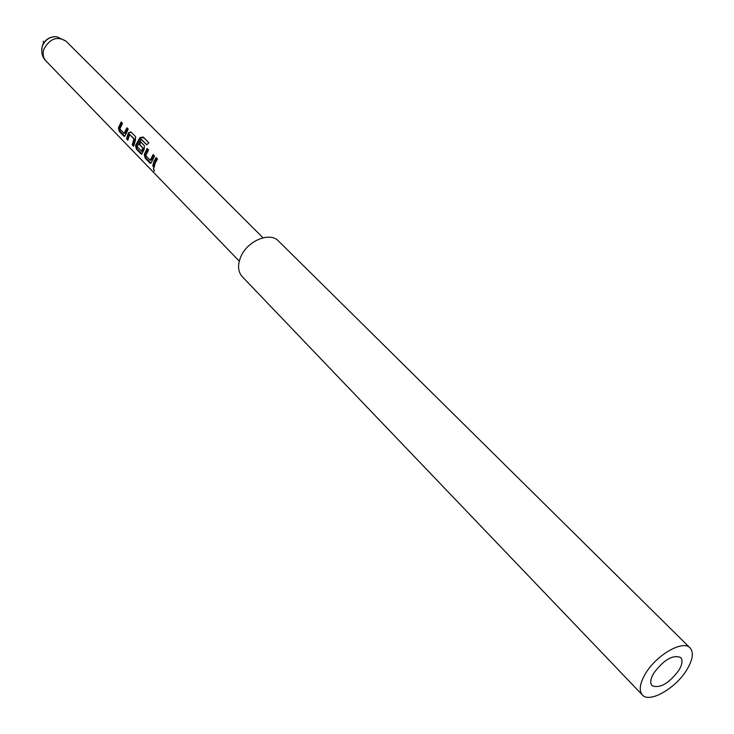 <?xml version="1.0" encoding="UTF-8"?>
<svg xmlns="http://www.w3.org/2000/svg" width="734" height="734" viewBox="0 0 734 734"><rect width="100%" height="100%" fill="white"/><g stroke="black" fill="none" stroke-linecap="round" stroke-linejoin="round"><path stroke-width="1.1" d="M153.461 168.15L154.314 170.233M153.378 168.058L154.158 171.27L153.378 168.058M152.745 165.976L153.791 161.709L156.094 157.571L157.48 158.984L155.177 163.132L154.131 167.389L152.745 165.976L154.241 166.49M149.91 163.049L145.13 158.122L144.295 154.388L147.167 148.461L148.534 149.855L145.8 155.7L150.213 160.251L153.149 154.571L154.525 155.975L151.626 161.93L150.516 163.37L149.91 163.049L151.076 163.122M143.359 151.002L141.662 154.25L141.075 153.938L136.368 149.085L135.542 145.378L139.928 137.616L143.194 137.019L148.883 142.791L146.736 144.818L141.157 139.423L137.12 146.561L141.653 151.222L142.809 148.02L138.974 144.093L140.488 141.644L144.359 145.598L144.194 149.185L143.359 151.002M132.276 144.873L133.927 138.928L129.634 134.533L127.817 140.277L126.505 138.919L128.312 132.918L130.872 131.854L135.607 136.671L135.441 140.222L133.606 146.24L132.276 144.873L133.716 145.35M123.789 136.12L119.229 131.414L118.413 127.771L121.193 121.954L122.495 123.284L119.844 129.028L124.074 133.368L126.909 127.78L128.221 129.129L125.422 134.983L124.358 136.423L123.789 136.12L124.89 136.175M690.098 647.948L278.498 241.027C269.855 231.357 246.963 240.991 240.633 257.194C237.431 265.277 237.981 271.773 242.257 276.672L642.342 694.933C649.471 703.622 676.454 687.914 687.263 669.078C692.878 659.371 693.823 652.324 690.098 647.948C683.06 639.47 655.801 655.26 645.085 674.307C639.718 683.804 638.8 690.685 642.342 694.933M678.996 670.105C682.336 664.307 682.895 660.095 680.684 657.49C672.794 654.48 663.793 659.728 653.691 673.243C650.434 678.968 649.884 683.106 652.031 685.675C659.912 688.74 668.903 683.547 678.996 670.105M43.361 41.26L43.297 43.774M156.608 158.104L153.59 165.82M145.13 158.122L145.965 157.975L150.745 162.893M144.295 154.388L145.112 154.388L145.965 157.975M147.681 148.993L145.112 154.388M153.663 155.094L151.158 160.177M148.791 142.864L143.194 137.019M143.607 137.607L140.469 138.084L139.928 137.616M140.469 138.084L136.35 145.378L135.542 145.378M136.35 145.378L137.203 148.938L136.368 149.085M137.203 148.938L141.901 153.782L141.075 153.938M141.001 142.167L139.699 144.304L138.974 144.093M139.699 144.304L142.809 148.02M143.534 148.231L142.809 148.286M143.543 148.479L142.451 151.241L141.653 151.222M142.451 151.241L141.515 151.305M146.782 144.772L141.378 139.368M133.927 139.194L134.661 139.387L133.111 144.726M133.927 138.928L134.661 139.387M129.634 134.533L134.652 139.139M126.505 138.919L127.927 139.387M128.312 132.918L129.028 133.148L127.331 138.772M131.01 131.973L129.028 133.148M119.229 131.414L120.046 131.276L124.615 135.983M118.413 127.771L119.211 127.78L120.046 131.276M121.706 122.477L119.211 127.78M127.422 128.312L125 133.304M45.912 60.904C42.251 57.426 41.049 52.499 42.306 46.114C45.334 39.453 50.169 36.342 56.812 36.764L65.996 41.15C57.307 35.883 49.967 38.498 43.957 48.985C42.416 53.738 43.067 57.702 45.912 60.904L239.275 261.139M41.654 49.765L42.343 45.664C44.884 39.93 49.077 36.939 54.94 36.7M65.996 41.15L263.02 237.788"/></g></svg>
